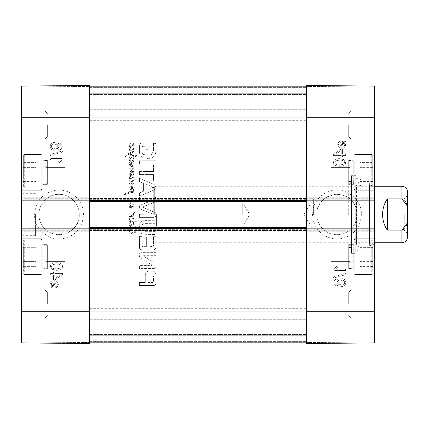 <?xml version="1.0" encoding="UTF-8"?>
<svg xmlns="http://www.w3.org/2000/svg" width="429" height="429" viewBox="0 0 429 429"><rect width="100%" height="100%" fill="white"/><g stroke="black" fill="none" stroke-linecap="round" stroke-linejoin="round"><path stroke-width="0.32" stroke-dasharray="2.15 1.61" d="M59.116 194.332C48.327 194.074 38.696 203.705 38.953 214.5C38.696 225.295 48.327 234.926 59.116 234.668C69.911 234.926 79.542 225.295 79.285 214.5C79.542 203.705 69.911 194.074 59.116 194.332M23.332 271.38L23.332 240.16L23.332 271.38M23.332 252.08L23.332 266.382L23.332 247.335L23.332 261.577L36.047 261.577L36.047 247.335L36.047 266.382L36.047 247.335L36.047 266.382L36.047 261.577L23.332 261.577L23.332 266.382L23.332 247.335L23.332 252.08L36.047 252.08L23.332 252.08M23.332 172.292L23.332 155.405L23.332 172.292M23.332 176.775L23.332 162.591L23.332 176.775L36.047 176.775L36.047 162.591L36.047 176.775M42.165 172.292L42.165 155.405L42.165 172.292M42.165 172.126L42.165 153.995L42.165 172.126M21.45 172.126L21.45 153.995L21.45 172.126M47.346 125.037L47.346 136.615L47.346 125.037M47.346 303.963L47.346 292.385L47.346 303.963M23.332 181.58L36.047 181.58M23.332 167.224L36.047 167.224M23.332 176.823L23.332 162.58L36.047 162.591L36.047 181.628L36.047 162.58L23.332 162.58L23.332 176.823L36.047 176.823M23.332 167.39L36.047 167.39L23.332 167.385M23.332 176.946L36.047 176.946M23.332 247.335L36.047 247.335L23.332 247.335M23.332 252.139L36.047 252.139L23.332 252.139M23.332 261.636L36.047 261.636L23.332 261.636M23.332 266.382L36.047 266.382L23.332 266.382M42.165 271.38L42.165 240.16L42.165 271.38M42.165 256.874L42.165 275.005L42.165 256.874M23.332 167.326L36.047 167.326M23.332 176.882L36.047 176.882M23.332 181.628L36.047 181.628M23.332 186.626L23.332 155.405L23.332 186.626M42.165 186.626L42.165 155.405L42.165 186.626M89.725 335.038L89.725 317.144L89.725 335.038L21.45 335.038L21.45 335.982L21.45 334.094L21.45 342.916L21.45 86.084L21.45 94.906L21.45 86.084L89.725 85.484L89.725 343.516L21.45 342.916L21.45 317.144L21.45 335.038L89.725 335.038M89.725 85.484L89.725 93.962L89.725 85.484L89.725 86.427L89.725 85.484L21.45 86.084L89.725 85.484M89.725 94.906L89.725 111.856L89.725 93.018L89.725 111.856L89.725 94.906L21.45 94.906L21.45 111.856L21.45 93.962L21.45 111.856L21.45 94.906L89.725 94.906M89.725 86.427L89.725 93.018L89.725 86.427L21.45 87.023L89.725 86.427M89.725 342.809L89.725 86.191L89.725 200.847L21.45 200.847L21.45 197.785L21.45 199.903L89.725 199.903L89.725 197.785L89.725 231.215L89.725 229.097L21.45 229.097L21.45 228.153L89.725 228.153L89.725 342.809L306.317 342.809L306.317 335.038L306.317 343.516L306.317 85.484L306.317 93.962L306.317 85.484L374.592 86.084L374.592 342.916L374.592 334.094L374.592 342.916L306.317 343.516L306.317 311.025L306.317 342.809L89.725 342.809L89.725 335.274L306.317 335.274L89.725 335.274L89.725 317.144L89.725 334.094L89.725 318.087L374.592 318.087L374.592 317.144L374.592 335.038L374.592 318.087L89.725 318.087L89.725 335.274L306.317 335.274L89.725 335.274L89.725 342.809L306.317 342.809L89.725 342.809L89.725 335.274L306.317 335.274L89.725 335.274L89.725 318.087L306.317 318.087L89.725 318.087L89.725 335.274L306.317 335.274L89.725 335.274L89.725 342.809L306.317 342.809M54.794 274.871L54.794 278.56L54.794 274.871L60.124 274.871L54.81 278.56L60.108 274.871L54.794 274.871M53.469 274.871L53.469 279.976L54.794 279.976L62.42 274.614L62.42 273.429L54.794 273.429L54.794 271.841L53.469 271.841L53.469 273.429L50.649 273.429L50.649 274.871L53.486 274.871L53.469 279.976M53.486 279.976L54.81 279.976L62.42 274.614M62.436 274.614L62.42 273.429M62.436 273.429L54.81 273.429L54.81 271.841L53.469 271.841M53.486 271.841L53.469 273.429M53.486 273.429L50.649 273.429M50.665 273.429L50.649 274.871M50.665 274.871L53.486 274.871M54.403 281.714L54.386 281.714C52.429 281.826 51.426 282.684 51.378 284.288L51.55 285.237L51.394 284.288C51.448 282.684 52.451 281.826 54.403 281.714L56.296 282.148L54.386 281.714M56.296 282.148L52.016 285.966L56.279 282.148M52.016 285.966L51.566 285.237L52 285.966M56.805 282.572L52.515 286.4L56.805 282.572L57.475 284.266C57.47 285.88 56.456 286.749 54.44 286.862L54.424 286.862C56.44 286.749 57.454 285.88 57.459 284.266L56.805 282.572M53.378 286.749L52.531 286.4L53.362 286.749M58.462 281.092L58.028 280.582L57.019 281.488L54.419 280.684C51.92 280.877 50.622 282.073 50.525 284.261L51.314 286.572L50.343 287.441L50.778 287.95L51.791 287.044L54.403 287.891C56.907 287.73 58.21 286.524 58.317 284.271L57.502 281.95L58.483 281.092L58.028 280.582M58.044 280.582L57.036 281.488L54.435 280.684C51.936 280.877 50.638 282.073 50.542 284.261L51.33 286.572L50.359 287.441L50.794 287.95L51.807 287.044L54.403 287.891M54.424 287.891C56.923 287.73 58.226 286.524 58.333 284.271L57.518 281.95L58.483 281.092M59.197 144.498L61.068 146.402L59.277 148.311L61.052 146.402L59.181 144.498L57.368 146.391L59.181 144.498M59.277 148.311L57.384 146.391L59.261 148.311M53.84 148.788C52.376 148.697 51.571 147.898 51.426 146.391C51.528 144.905 52.317 144.112 53.786 144.015C55.287 144.128 56.092 144.938 56.199 146.439C56.086 147.903 55.303 148.686 53.84 148.788L53.823 148.788C55.282 148.686 56.07 147.903 56.183 146.439C56.076 144.938 55.271 144.128 53.77 144.015C52.3 144.112 51.512 144.905 51.41 146.391C51.555 147.898 52.359 148.697 53.823 148.788M59.207 149.801C61.074 149.694 62.082 148.568 62.237 146.428C62.071 144.262 61.047 143.12 59.17 143.013L56.81 144.75C56.301 143.281 55.293 142.535 53.786 142.525C51.593 142.659 50.407 143.951 50.225 146.402C50.397 148.852 51.598 150.145 53.829 150.279L53.829 150.279C55.405 150.252 56.397 149.501 56.81 148.026L59.223 149.801C61.09 149.694 62.098 148.568 62.253 146.428C62.087 144.262 61.063 143.12 59.186 143.013L56.826 144.75C56.317 143.281 55.309 142.535 53.802 142.525L53.786 142.525M53.802 142.525C51.609 142.659 50.424 143.951 50.241 146.402C50.413 148.852 51.614 150.145 53.845 150.279C55.421 150.252 56.413 149.501 56.826 148.026L59.223 149.801M62.393 152.097L62.393 150.933L50.225 154.343L50.225 155.507L62.409 152.097L62.393 150.933M62.409 150.933L50.225 154.343M50.241 154.343L50.225 155.507M50.241 155.507L62.409 152.097M57.904 162.864L59.304 162.864L62.253 159.465L62.253 158.532L50.44 158.532L50.424 159.974L59.626 159.974L57.888 162.864L59.288 162.864L62.237 159.465L62.237 158.532L50.424 158.532L50.424 159.974L59.642 159.974L57.888 162.864M60.446 268.125L56.456 268.87L60.43 268.125L61.272 266.538C61.604 265.079 59.996 264.296 56.456 264.178L56.456 264.178C60.017 264.296 61.62 265.079 61.288 266.538L60.43 268.125M51.652 266.522C51.324 265.079 52.933 264.302 56.472 264.178C52.917 264.302 51.308 265.079 51.636 266.522C51.303 267.964 52.912 268.752 56.456 268.87C52.928 268.752 51.319 267.964 51.652 266.522L51.636 266.522M62.468 266.522C62.548 264.007 60.548 262.73 56.456 262.687L56.456 262.687C52.461 262.687 50.461 263.964 50.45 266.522L51.662 269.192L56.456 270.361C60.468 270.356 62.473 269.08 62.468 266.522C62.564 264.007 60.564 262.73 56.472 262.687C52.477 262.687 50.477 263.964 50.466 266.522L51.678 269.192L56.472 270.361C60.484 270.356 62.489 269.08 62.484 266.522L62.468 266.522M65.031 167.417L46.198 167.417L46.198 139.162L65.031 139.162L65.031 167.417L65.004 139.162L46.171 139.162L46.171 167.417L65.004 167.417M65.031 289.838L46.198 289.838L46.198 261.583L65.031 261.583L65.031 289.838L65.004 261.583L46.171 261.583L46.171 289.838L65.004 289.838M79.285 214.5C79.472 203.721 69.932 194.085 59.116 194.358C44.841 193.747 34.245 210.628 40.948 223.252C48.911 242.353 80.395 235.162 79.285 214.5M34.663 214.489C35.296 199.876 44.793 192.825 53.636 190.658C60.634 188.969 67.535 190.54 74.335 195.356C80.212 200.322 83.28 206.703 83.542 214.495C82.577 227.761 75.729 235.8 62.993 238.615C51.711 242.015 33.451 229.853 34.663 214.489M44.991 125.037L44.991 146.225L44.991 125.037M44.991 303.963L44.991 282.775L44.991 303.963M21.45 303.963L21.45 325.15L21.45 303.963M21.45 125.037L21.45 146.225L21.45 125.037M21.45 256.874L21.45 275.005L21.45 256.874M22.86 214.5L22.86 193.313L22.86 214.5M21.45 214.5L21.45 237.103L21.45 214.5M21.45 341.977L21.45 335.982L21.45 341.977L89.725 342.573L21.45 341.977M21.45 229.097L21.45 228.153M21.45 200.847L21.45 199.903M21.45 334.094L21.45 317.144L21.45 334.094L89.725 334.094L21.45 334.094M35.575 214.5L35.575 235.687L35.575 214.5M21.45 342.916L89.725 343.516L21.45 342.916M21.45 317.144L89.725 317.144L21.45 317.144M89.725 231.215L21.45 231.215L89.725 231.215M21.45 197.785L89.725 197.785L21.45 197.785M89.725 111.856L21.45 111.856L89.725 111.856M21.45 93.962L89.725 93.962L21.45 93.962M47.346 172.126L47.346 159.883L47.346 172.126M47.346 183.714L47.346 177.906L44.053 177.906L44.053 160.355L47.346 160.355L47.346 183.714L44.053 183.714L44.053 177.906A1.882 0.922 0 0 0 42.803 178.137L42.803 178.351A1.882 0.96 -0 0 1 44.053 178.11L44.053 183.714L42.627 184.363L47.346 184.363L42.803 184.363L42.803 165.964L42.803 184.363A1.882 1.882 180 0 1 44.053 183.896L47.346 183.896L47.346 160.532L47.346 183.896M47.346 166.2L44.053 166.2L44.053 160.532L44.053 183.896L44.053 166.2A1.882 0.949 0 0 1 42.803 165.964L42.803 166.039A1.882 0.938 180 0 0 44.053 166.275L47.346 166.275M47.346 256.874L47.346 269.117L47.346 256.874M47.346 250.954L47.346 268.651L47.346 245.286L47.346 268.651L47.346 250.954L44.053 250.954A1.882 0.949 -0 0 1 42.803 250.718L42.803 269.117A1.882 1.882 180 0 1 44.053 268.651L47.346 268.651L44.053 268.651L44.053 250.954L47.346 250.954M44.053 251.024L47.346 251.024L44.053 251.024A1.882 0.938 180 0 1 42.803 250.793L42.803 269.117L42.803 250.793A1.882 0.938 180 0 0 44.053 251.024L44.053 250.954A1.882 0.949 -0 0 1 42.803 250.718L42.803 269.117A1.882 1.882 180 0 1 44.053 268.651L44.053 251.024M47.346 160.532L44.053 160.532L42.627 159.883L47.346 159.883L42.803 159.883A1.882 1.882 180 0 0 44.053 160.355L44.053 178.11L47.346 178.11M47.346 177.906L47.346 160.355M42.803 269.117L47.346 269.117L42.803 269.117M387.301 198.884C381.081 209.293 381.081 219.707 387.301 230.116L401.898 230.116C408.279 228.351 407.148 219.761 407.47 214.5C407.148 209.239 408.279 200.649 401.898 198.884L387.301 198.884L387.301 230.116M154.703 214.5L154.703 186.25L154.703 214.5M407.55 191.897L407.55 237.103M404.252 214.5L404.252 230.148L404.252 214.5M407.55 214.5L407.55 195.554L407.55 214.5M313.379 214.5L313.379 198.852L313.379 214.5M156.585 214.5L156.585 226.078L156.585 214.5M153.287 214.5L153.287 187.661L153.287 214.5M242.75 214.5L242.75 202.922L242.75 214.5M348.691 214.5L348.691 181.542L348.691 214.5M336.921 234.668C347.715 234.926 357.346 225.295 357.089 214.5C357.346 203.705 347.715 194.074 336.921 194.332C326.131 194.074 316.5 203.705 316.758 214.5C316.5 225.295 326.131 234.926 336.921 234.668C351.228 235.296 361.781 218.35 355.094 205.748C347.12 186.636 315.653 193.811 316.758 214.5C316.564 225.236 326.115 234.969 336.921 234.663M372.704 271.38L372.704 240.16L372.704 271.38M372.704 252.08L372.704 266.382L372.704 247.335L372.704 252.08L359.995 252.08L359.995 247.335L359.995 266.382L359.995 252.08M372.704 247.372L372.704 266.42L372.704 247.372L359.995 247.372L359.995 266.42L359.995 247.372M353.871 271.38L353.871 240.16L353.871 271.38M353.871 256.874L353.871 275.005L353.871 256.874M374.592 256.874L374.592 275.005L374.592 256.874M374.592 93.018L374.592 86.084L374.592 94.906L374.592 87.023L374.592 93.018L306.317 93.018L306.317 94.906L306.317 86.427L306.317 111.856L306.317 86.191L306.317 93.018L374.592 93.018M374.592 94.906L374.592 111.856L374.592 93.962L374.592 111.856L374.592 94.906L306.317 94.906L374.592 94.906M374.592 199.903L374.592 200.847L306.317 200.847L306.317 311.025L306.317 228.153L374.592 228.153L374.592 231.215L374.592 229.097L306.317 229.097L306.317 231.215L306.317 197.785L306.317 199.903L374.592 199.903L374.592 197.785L374.592 200.847M374.592 228.153L374.592 229.097M374.592 172.126L374.592 153.995L374.592 172.126M374.592 125.037L374.592 146.225L374.592 125.037M374.592 303.963L374.592 282.775L374.592 303.963M374.592 214.5L374.592 180.834L374.592 214.5M348.691 303.963L348.691 292.385L348.691 303.963M348.691 125.037L348.691 136.615L348.691 125.037M359.995 181.58L359.995 162.591L359.995 181.58L372.704 181.58L372.704 176.861L372.704 181.58M372.704 176.861L359.995 176.861L372.704 176.861L372.704 167.31L372.704 176.861M372.704 167.31L359.995 167.31L372.704 167.31L372.704 162.591L372.704 167.31M372.704 176.823L372.704 162.58L359.995 162.591L359.995 181.628L359.995 162.58L372.704 162.58L372.704 176.823L359.995 176.823M372.704 172.126L372.704 155.405L372.704 172.126M353.871 172.126L353.871 153.995L353.871 172.126M372.704 252.177L359.995 252.177M372.704 252.118L359.995 252.118M372.704 261.615L359.995 261.615M372.704 266.42L359.995 266.42M372.704 261.674L359.995 261.674M372.704 261.577L359.995 261.577M372.704 247.335L359.995 247.335M372.704 252.139L359.995 252.139M372.704 261.636L359.995 261.636M372.704 266.382L359.995 266.382M372.704 167.326L359.995 167.326M372.704 167.385L359.995 167.385M372.704 176.882L359.995 176.882M372.704 181.628L359.995 181.628M372.704 186.626L372.704 155.405L372.704 186.626M353.871 186.626L353.871 155.405L353.871 186.626M368.94 214.5L368.94 182.245L368.94 214.5M368.94 182.454L368.94 246.546L368.94 182.454L369.664 183.381L369.664 245.619L369.664 183.381L374.501 184.588L374.501 244.412L374.501 184.588L374.592 242.75L374.592 186.25L369.492 184.979L369.492 244.021L369.492 184.979L362.006 184.979L362.006 244.021L362.006 184.979L357.85 186.25L357.85 242.75L357.85 186.25L356.579 185.087L356.579 243.913L356.794 183.07L356.794 245.93L356.794 183.07L360.21 181.623L360.21 247.377L360.21 181.623C361.406 180.555 361.282 179.681 359.84 178.984L356.006 178.518L356.006 250.482L355.754 175.654L355.754 253.346L355.754 175.654L351.517 175.654L351.517 253.346L351.517 175.654M341.248 154.129L341.248 150.44L335.934 154.129L341.248 154.129L335.918 154.129L341.227 150.44L341.227 154.129M342.573 154.129L342.573 149.024L341.248 149.024L333.617 154.386L333.617 155.571L341.248 155.571L341.248 157.159L342.573 157.159L342.573 155.571L345.388 155.571L345.388 154.129L342.556 154.129L342.573 149.024M342.556 149.024L341.248 149.024M341.227 149.024L333.617 154.386M333.601 154.386L333.617 155.571M333.601 155.571L341.248 155.571M341.227 155.571L341.248 157.159M341.227 157.159L342.573 157.159M342.556 157.159L342.573 155.571M342.556 155.571L345.388 155.571M345.372 155.571L345.388 154.129M345.372 154.129L342.556 154.129M341.634 147.286L339.747 146.852L341.65 147.286C343.608 147.174 344.61 146.316 344.659 144.712C344.594 146.316 343.591 147.174 341.634 147.286M344.471 143.763L344.042 143.034L344.643 144.712L344.487 143.763M339.747 146.852L344.026 143.034L339.763 146.852M341.602 142.138L343.506 142.6L339.221 146.428L343.522 142.6L341.618 142.138C339.596 142.251 338.588 143.12 338.583 144.734L339.237 146.428L338.567 144.734C338.572 143.12 339.58 142.251 341.602 142.138L341.618 142.138M337.998 148.418L339.007 147.512L341.607 148.316C344.106 148.123 345.404 146.927 345.501 144.739L344.707 142.428L345.677 141.559L345.248 141.05L344.23 141.956L341.618 141.109C339.119 141.27 337.811 142.476 337.709 144.729L338.524 147.05L337.559 147.908L338.014 148.418L339.023 147.512L341.623 148.316C344.122 148.123 345.42 146.927 345.517 144.739L344.723 142.428L345.694 141.559L345.265 141.05L344.246 141.956L341.634 141.109C339.135 141.27 337.832 142.476 337.725 144.729L338.54 147.05L337.575 147.908L338.014 148.418M336.845 284.502L334.969 282.598L336.765 280.689L334.985 282.598L336.862 284.502L338.674 282.609L336.862 284.502M336.765 280.689L338.658 282.609L336.781 280.689M339.843 282.561C339.95 281.097 340.739 280.314 342.203 280.212L342.219 280.212C340.755 280.314 339.972 281.097 339.859 282.561C339.961 284.062 340.765 284.872 342.272 284.985L342.272 284.985C340.749 284.872 339.945 284.062 339.843 282.561L339.859 282.561M344.616 282.609C344.508 284.095 343.726 284.888 342.256 284.985C343.742 284.888 344.525 284.095 344.632 282.609C344.487 281.102 343.683 280.303 342.219 280.212C343.667 280.303 344.471 281.102 344.616 282.609L344.632 282.609M336.835 279.199C334.969 279.306 333.96 280.432 333.805 282.572C333.971 284.738 334.995 285.88 336.872 285.987L339.232 284.25C339.741 285.719 340.749 286.465 342.256 286.475C344.444 286.341 345.635 285.049 345.817 282.598C345.64 280.148 344.439 278.855 342.208 278.721C340.637 278.748 339.645 279.499 339.232 280.974L336.819 279.199C334.952 279.306 333.944 280.432 333.789 282.572C333.955 284.738 334.974 285.88 336.856 285.987L336.872 285.987M336.856 285.987L339.232 284.25M339.216 284.25C339.725 285.719 340.733 286.465 342.24 286.475L342.256 286.475M342.24 286.475C344.428 286.341 345.618 285.049 345.801 282.598C345.624 280.148 344.423 278.855 342.192 278.721L342.208 278.721M342.192 278.721C340.621 278.748 339.629 279.499 339.216 280.974L339.232 280.974M339.216 280.974L336.819 279.199M333.649 276.903L333.649 278.067L345.817 274.657L345.817 273.493L333.633 276.903L333.649 278.067M333.633 278.067L345.817 274.657M345.801 274.657L345.817 273.493M345.801 273.493L333.633 276.903M336.395 269.026L338.138 266.136L336.738 266.136L333.789 269.535L333.789 270.468L345.602 270.468L345.618 269.026L336.411 269.026L338.154 266.136L336.754 266.136L333.805 269.535L333.805 270.468L345.618 270.468L345.618 269.026L336.411 269.026M335.596 160.875L339.586 160.13L335.612 160.875L334.77 162.462C334.438 163.921 336.041 164.704 339.586 164.822L339.586 164.822C336.025 164.704 334.422 163.921 334.754 162.462L335.612 160.875M344.385 162.478C344.712 163.921 343.109 164.698 339.57 164.822C343.125 164.698 344.728 163.921 344.401 162.478C344.734 161.036 343.13 160.248 339.586 160.13C343.114 160.248 344.718 161.036 344.385 162.478L344.401 162.478M333.574 162.478C333.489 164.993 335.494 166.27 339.586 166.313L339.586 166.313C343.581 166.313 345.581 165.036 345.586 162.478L344.374 159.808L339.586 158.639C335.575 158.644 333.569 159.92 333.574 162.478L333.558 162.478C333.472 164.993 335.478 166.27 339.57 166.313C343.565 166.313 345.565 165.036 345.57 162.478L344.358 159.808L339.57 158.639C335.558 158.644 333.553 159.92 333.558 162.478M331.011 261.583L349.844 261.583L349.844 289.838L331.011 289.838L331.011 261.583L331.038 289.838L349.871 289.838L349.871 261.583L331.038 261.583M331.011 139.162L349.844 139.162L349.844 167.417L331.011 167.417L331.011 139.162L331.038 167.417L349.871 167.417L349.871 139.162L331.038 139.162M361.363 214.495C360.864 221.89 358.708 227.44 354.89 231.134C351.512 234.738 347.351 237.14 342.406 238.342C336.154 239.95 329.719 238.722 323.101 234.658C316.607 230.132 313.073 223.412 312.5 214.5C312.907 208.939 313.953 204.982 315.631 202.638C318.768 196.686 324.067 192.691 331.52 190.653C340.846 186.626 362.071 196.241 361.363 214.495M351.045 303.963L351.045 325.15L351.045 303.963M351.045 125.037L351.045 146.225L351.045 125.037M373.176 214.5L373.176 246.755L373.176 214.5M351.517 214.5L351.517 181.542L351.517 214.5M306.317 93.962L374.592 93.962L306.317 93.962M374.592 86.084L306.317 85.484L374.592 86.084M374.592 111.856L306.317 111.856L374.592 111.856M306.317 197.785L374.592 197.785L306.317 197.785M374.592 231.215L306.317 231.215L374.592 231.215M306.317 317.144L374.592 317.144L306.317 317.144M374.592 335.038L306.317 335.038L374.592 335.038M306.317 343.516L374.592 342.916L306.317 343.516M348.691 262.961L348.691 244.637L348.691 262.961M348.691 262.725L351.989 262.725A1.882 0.938 180 0 1 353.233 262.961L353.233 263.036A1.882 0.949 180 0 0 351.989 262.8L351.989 245.104L351.989 268.468L353.416 269.117L348.691 269.117L353.239 269.117L353.233 250.718L353.233 269.117A1.882 1.882 180 0 0 351.989 268.651L351.989 245.286L353.416 244.637L348.691 244.637L348.691 269.117L348.691 244.637L353.239 244.637L353.233 263.036L353.233 244.637A1.882 1.882 -0 0 1 351.989 245.104L348.691 245.104L348.691 268.468L348.691 245.104M348.691 268.468L351.989 268.468L351.989 262.8L348.691 262.8M348.691 172.126L348.691 159.883L348.691 172.126M348.691 166.2L348.691 183.896L348.691 166.2L351.989 166.2A1.882 0.949 0 0 0 353.233 165.964L353.233 184.363A1.882 1.882 180 0 0 351.989 183.896L348.691 183.896M348.691 183.714L348.691 178.008L348.691 183.714L351.989 183.714L351.989 178.008A1.882 0.944 0 0 1 353.233 178.244A1.882 0.944 -0 0 0 351.989 178.008L351.989 183.714L353.416 184.363L348.691 184.363L353.239 184.363L353.233 166.039A1.882 0.938 180 0 1 351.989 166.275L351.989 183.896L351.989 160.532L351.989 166.275L348.691 166.275M348.691 250.954L351.989 250.954A1.882 0.949 -0 0 0 353.233 250.718L353.233 250.793A1.882 0.938 180 0 1 351.989 251.024L348.691 251.024L348.691 268.651L348.691 251.024M348.691 245.286L351.989 245.286L351.989 268.651L348.691 268.651M348.691 178.008L348.691 160.349L348.691 178.008L351.989 178.008L348.691 178.008M348.691 160.532L351.989 160.532L353.416 159.883L348.691 159.883L353.233 159.883L353.233 178.244C353.475 186.288 353.475 186.288 353.233 178.244C353.475 186.288 353.475 186.288 353.233 178.244L353.233 159.883A1.882 1.882 -20.7 0 1 351.989 160.349L351.989 178.008L351.989 160.349L348.691 160.349M129.344 219.916L130.003 220.538L130.4 220.05L129.676 218.908L130.378 216.908L129.848 217.09L129.199 218.946L129.821 220.468L130.4 220.05L129.676 218.908L130.378 216.908L129.848 217.09L129.199 218.946L129.344 219.916M129.306 216.945L129.848 217.09L130.48 216.372L130.378 216.908L133.676 215.991L133.698 215.09L132.759 215.363L133.918 214.135L134.433 212.076L133.146 211.985L134.084 212.516L133.162 214.173L131.896 215.363L129.327 216.629L129.51 217.203L130.48 216.372L130.378 216.908L133.676 215.991L133.698 215.09L132.759 215.363L133.918 214.135L134.524 212.72L134.433 212.076L133.146 211.985L134.084 212.516L133.162 214.173L131.51 215.605L129.714 216.264L129.306 216.945M132.009 219.348L133.532 217.53L132.009 219.348M131.188 219.836L130.593 220.651L134.229 217.9L134.191 216.988L133.457 216.849L131.494 218.983L130.588 220.651L134.229 217.9L134.191 216.988L133.457 216.849L131.494 218.983L131.188 219.836L130.4 220.05L131.188 219.836M129.601 224.823L131.419 222.892L132.91 222.672L133.548 223.461L132.175 224.528L129.676 225.059L131.419 222.892L132.91 222.672L133.548 223.461L130.995 224.984L129.601 224.823M130.539 220.71L130.003 220.538L129.638 221.477L130.577 222.748L129.601 223.648L129.086 224.876L129.161 225.445L129.987 225.885L133.199 224.748L134.229 223.445L133.494 222.528L136.545 221.241L136.288 220.779L133.328 221.278L131.29 222.12L130.336 221.863L130.588 220.651L130.003 220.538L129.692 221.863L130.577 222.748L129.601 223.648L129.086 224.876L129.161 225.445L129.987 225.885L133.199 224.748L134.229 223.445L133.494 222.528L136.545 221.241L136.288 220.779L133.328 221.278L131.29 222.12L130.336 221.863L130.539 220.71M133.054 200.359L134.963 198.45L134.963 198.101L134.395 198.38L130.282 202.107L130.357 203.19L130.995 203.759L132.54 204.091L129.472 206.714L129.821 207.668L134.374 206.864L133.768 206.258L130.319 206.842L134.009 203.834L133.805 202.896L131.569 203.115L130.759 202.509L134.963 198.101L132.025 200.252L130.282 202.107L130.357 203.19L130.995 203.759L132.54 204.091L130.389 205.706L129.472 206.714L129.472 207.25L129.821 207.668L134.374 206.864L133.768 206.258L130.319 206.842L134.009 203.834L133.805 202.896L131.569 203.115L130.759 202.509L133.054 200.359M132.009 146.117L133.532 144.3L132.009 146.117M129.344 146.686L130.668 147.394L134.229 144.664L134.191 143.758L133.457 143.618L131.344 146.353L130.48 146.831L130.041 146.686L129.676 145.678L130.48 143.141L129.199 145.71L129.821 147.238L130.668 147.394L134.229 144.664L134.191 143.758L133.457 143.618L131.07 146.632L130.041 146.686L129.676 145.678L130.48 143.141L129.199 145.71L129.344 146.686M130.593 147.42L129.896 147.86L129.435 149.474L129.601 150.397L131.017 151.11L134.084 148.927L133.403 148.171L133.403 148.761L132.668 149.571L130.464 150.338L129.971 149.571L130.668 147.394L130.239 147.372L129.435 149.474L129.601 150.397L131.017 151.11L134.084 148.927L133.403 148.171L133.403 148.761L132.668 149.571L130.464 150.338L129.971 149.571L130.593 147.42M133.548 183.725L133.033 183.119L130.48 183.596L129.344 183.172L129.435 183.961L130.593 184.309L132.722 183.907L129.714 186.974L129.655 187.655L130.298 187.822L133.805 186.497L133.349 186.036L130.738 186.829L133.548 183.725L133.033 183.119L130.48 183.596L129.344 183.172L129.435 183.961L130.593 184.309L132.722 183.907L129.714 186.974L129.655 187.655L130.298 187.822L133.676 186.808L133.349 186.036L130.738 186.829L133.548 183.725M129.692 176.619L129.086 178.362L130.078 178.861L131.66 178.636L133.805 177.611L133.494 177.113L130.942 178.158L129.714 178.105L130.298 176.748L133.934 174.195L133.585 173.718L130.555 174.742L130.26 174.544L130.979 172.871L129.896 173.825L129.676 174.635L130.631 175.536L129.692 176.619L129.086 178.362L130.078 178.861L129.199 181.118L129.344 182.089L130.593 182.824L134.229 180.067L134.282 179.649L134.191 179.161L133.457 179.022L131.07 182.035L130.041 182.089L129.676 181.081L130.475 178.855L133.805 177.611L133.494 177.113L130.319 178.196L129.714 178.105L129.912 177.354L131.312 175.826L133.934 174.195L133.585 173.718L130.555 174.742L130.26 174.544L131.07 173.053L130.566 173.016L129.676 174.635L130.631 175.536L129.692 176.619M130.593 178.566L130.078 178.861L129.199 181.118L129.344 182.089L130.593 182.824L134.229 180.067L134.282 179.649L134.191 179.161L133.457 179.022L131.344 181.757L130.48 182.239L130.041 182.089L129.676 181.081L130.475 178.855L130.078 178.861L130.593 178.566M130.566 173.016L133.162 172.174L133.864 172.378L133.934 171.605L133.221 171.386L130.834 172.029L134.009 168.189L133.274 167.659L130.555 168.297L133.698 164.881L134.1 164.055L133.864 163.653L131.403 164.387L129.161 164.479L128.759 165.068L130.684 165.433L133.349 164.463L129.858 168.227L129.494 169.106L133.108 168.576L129.601 172.447L129.526 173.273L133.162 172.174L133.864 172.378L133.934 171.605L133.221 171.386L130.834 172.029L134.009 168.189L133.274 167.659L130.555 168.297L132.979 165.857L134.1 164.055L133.864 163.653L131.403 164.387L129.161 164.479L128.759 165.068L130.684 165.433L133.349 164.463L129.858 168.227L129.494 169.106L133.108 168.576L129.51 172.597L129.526 173.273L130.566 173.016M132.009 181.521L133.532 179.703L132.009 181.521M133.398 155.051L131.676 154.692L130.191 153.518L133.569 152.011L133.494 151.164L128.024 153.754L125.965 155.298L125.027 157.041L127.177 155.169L129.526 153.995L131.88 155.464L133.419 155.888L133.365 156.676L130.298 157.813L129.821 157.373L130.336 155.427L129.268 157.116L129.494 158.183L130.502 158.532L133.274 157.593L132.781 158.692L133.258 159.207L133.971 157.223L136.524 156.033L136.395 155.298L134.025 156.344L133.896 155.314L133.971 155.754L133.896 155.314L133.971 155.754L133.414 155.689L133.365 156.676L130.298 157.813L129.821 157.373L130.336 155.427L129.236 157.411L129.494 158.183L130.502 158.532L133.274 157.593L132.781 158.692L133.258 159.207L133.971 157.223L136.524 156.033L136.395 155.298L134.025 156.344L133.398 155.051L131.676 154.692L130.191 153.518L133.569 152.011L133.494 151.164L128.024 153.754L125.965 155.298L125.027 157.041L127.177 155.169L129.526 153.995L131.88 155.464L133.414 155.689L133.398 155.051M129.751 232.716L130.464 228.904L129.971 228.909L129.086 232.754L130.336 233.875L136.872 231.891L137.827 231.21L137.441 230.571L130.502 232.974L129.751 232.716L130.464 228.904L129.971 228.909L129.086 232.754L130.336 233.875L136.872 231.891L137.827 231.21L137.441 230.571L131.51 232.829L129.751 232.716M129.676 228.877L130.239 228.201L129.842 227.778L131.253 225.868L129.563 227.097L129.236 228.142L129.971 228.909L130.239 228.201L129.842 227.778L131.253 225.868L129.563 227.097L129.236 228.142L129.676 228.877M130.518 228.496L130.464 228.904L133.237 228.346L134.213 227.853L134.202 227.209L130.341 228.207L130.464 228.904L133.237 228.346L134.213 227.853L133.971 227.043L130.341 228.207L130.518 228.496M135.843 226.678L135.623 226.126L135.221 226.383L135.553 227.316L135.902 226.437L135.623 226.126L135.221 226.383L135.553 227.316L135.843 226.678M130.078 159.631L130.228 159.229L129.73 159.411L129.456 160.071L129.676 160.843L130.518 161.116L129.526 162.108L129.236 163.251L130.132 163.744L131.73 163.487L134.213 160.934L133.805 160.221L133.274 160.328L132.577 161.175L133.698 160.698L133.312 161.266L130.169 163.192L129.692 162.864L130.464 161.781L133.864 159.706L130.834 160.441L129.896 160.092L130.228 159.229L129.73 159.411L129.676 160.843L130.518 161.116L129.526 162.108L129.236 163.251L130.132 163.744L131.73 163.487L134.213 160.639L133.805 160.221L133.274 160.328L132.577 161.175L133.698 160.698L133.312 161.266L130.169 163.192L129.692 162.864L130.464 161.781L133.864 159.706L130.834 160.441L129.896 160.092L130.078 159.631M131.751 191.49L129.971 192.042L132.357 188.535L132.743 188.39L133.419 189.216L133.569 190.262L132.282 192.519L133.146 192.648L134.229 190.428L133.714 188.074L132.668 187.527L132.175 187.693L130.448 189.693L129.397 192.133L124.389 193.951L124.405 194.321L124.571 194.578L126.169 194.171L132.54 192.079L132.395 191.291L129.971 192.042L132.046 188.701L132.743 188.39L133.419 189.216L133.569 190.262L132.282 192.519L133.146 192.648L134.229 190.428L133.714 188.074L132.668 187.527L132.175 187.693L130.448 189.693L129.397 192.133L124.389 193.951L124.571 194.578L132.116 192.337L132.54 192.079L132.395 191.291L131.751 191.49M141.935 146.927L142.589 146.284L145.865 146.262L145.865 149.33L148.203 149.33L148.203 143.157L141.559 143.157L139.934 143.769L139.441 145.377L139.441 152.386L139.843 154.724L140.739 156.226L143.913 158.054L149.662 158.322L151.684 157.963L154.912 155.711L155.925 151.721L155.925 143.538L153.453 143.538L153.453 150.858L151.662 154.504L150.364 154.949L147.683 155.191L144.155 154.746L142.267 153.18L141.913 151.378L141.935 146.927L142.589 146.284L145.865 146.262L145.865 149.33L148.203 149.33L148.203 143.157L141.559 143.157L139.934 143.769L139.441 145.377L139.441 152.386L139.843 154.724L140.739 156.226L143.913 158.054L147.592 158.387L151.684 157.963L154.912 155.711L155.925 151.721L155.925 143.538L153.453 143.538L153.453 150.858L151.662 154.504L150.364 154.949L147.683 155.191L143.64 154.526L142.267 153.18L141.935 146.927M153.453 165.009L153.453 171.461L139.441 171.461L139.441 174.565L153.453 174.565L153.453 180.99L155.925 180.99L155.925 165.009L153.453 165.009L153.453 171.461L139.441 171.461L139.441 174.565L153.453 174.565L153.453 180.99L155.925 180.99L155.925 165.009L153.453 165.009M152.697 199.968L152.225 200.552L141.232 204.762L139.774 205.566L139.259 207.116L139.865 208.751L140.476 209.164L152.767 214.087L139.441 214.28L139.441 217.385L153.947 217.385L155.824 216.232L156.108 214.731L155.48 212.73L142.385 207.116L153.995 202.418L155.754 201.142L156.108 199.523C156.194 197.919 155.475 197.034 153.947 196.852L139.441 196.852L139.441 199.968L152.268 199.866L152.767 200.15L141.232 204.762L139.774 205.566L139.259 207.116L139.865 208.751L140.476 209.164L152.767 214.087L139.441 214.28L139.441 217.385L153.947 217.385L155.824 216.232L156.108 214.731L155.48 212.73L142.385 207.116L153.995 202.418L155.754 201.142L156.108 199.523C156.194 197.919 155.475 197.034 153.947 196.852L139.441 196.852L139.441 199.968L152.697 199.968M149.464 270.817L148.246 270.999L146.085 272.206L145.281 274.721L145.281 282.448L139.441 282.448L139.441 285.553L153.925 285.553L155.282 284.99L155.925 283.124L155.802 273.713L154.939 272.024L152.88 270.951L150.606 270.769L148.246 270.999L146.085 272.206L145.281 274.721L145.281 282.448L139.441 282.448L139.441 285.553L153.925 285.553L155.282 284.99L155.925 283.124L155.802 273.713L154.939 272.024L152.88 270.951L149.464 270.817M146.627 246.734L142.122 246.493L141.913 236.626L139.441 236.626L139.511 248.353L139.961 249.228L141.892 249.834L153.571 249.834L155.282 249.27L155.925 247.297L155.925 236.717L153.453 236.717L153.212 246.466L149.099 246.734L149.099 236.958L146.627 236.958L146.627 246.734L142.766 246.734L142.122 246.493L141.913 245.431L141.913 236.626L139.441 236.626L139.511 248.353L139.961 249.228L141.892 249.834L153.571 249.834L155.282 249.27L155.925 247.297L155.925 236.717L153.453 236.717L153.453 245.629L153.212 246.466L152.606 246.734L149.099 246.734L149.099 236.958L146.627 236.958L146.627 246.734M143.511 256.134L143.661 255.663L155.925 255.663L155.925 252.654L141.581 252.654C140.036 252.724 139.264 253.539 139.259 255.099L139.511 256.537L140.637 257.754L152.016 265.079L151.544 265.412L139.441 265.412L139.441 268.425L153.866 268.425C155.395 268.313 156.14 267.471 156.108 265.905L155.732 264.216L154.81 263.299L143.372 255.931L155.925 255.663L155.925 252.654L141.581 252.654C140.036 252.724 139.264 253.539 139.259 255.099L139.511 256.537L140.637 257.754L152.016 265.079L151.544 265.412L139.441 265.412L139.441 268.425L153.866 268.425C155.395 268.313 156.14 267.471 156.108 265.905L155.732 264.216L154.81 263.299L143.511 256.134M139.441 196.139L154.247 189.934L156.108 187.221L154.247 184.518L139.441 178.298L139.441 181.574L143.602 183.263L143.602 191.195L139.441 192.873L139.441 196.139L154.247 189.934L156.108 187.221L154.247 184.518L139.441 178.298L139.441 181.574L143.602 183.263L143.602 191.195L139.441 192.873L139.441 196.139M155.925 163.851L155.925 160.746L139.441 160.746L139.441 163.851L155.925 163.851L155.925 160.746L139.441 160.746L139.441 163.851L155.925 163.851M144.203 231.295L142.787 230.604L141.913 229.006L141.913 225.708L142.787 224.088L144.97 223.327L155.925 223.305L155.925 220.2L143.088 220.452L141.018 221.637L140.026 223.005L139.259 227.359L140.026 231.687L141.018 233.076L143.088 234.261L155.925 234.513L155.925 231.408L144.203 231.295L142.787 230.604L141.913 229.006L141.731 227.359L141.913 225.708L142.787 224.088L144.224 223.396L155.925 223.305L155.925 220.2L143.088 220.452L141.018 221.637L140.026 223.005L139.259 227.359L140.026 231.687L141.018 233.076L143.088 234.261L155.925 234.513L155.925 231.408L144.203 231.295M153.453 281.665L153.233 282.228L152.467 282.448L147.753 282.448L147.753 276.024L148.364 274.517L150.627 273.975L152.88 274.56L153.453 276.276L153.453 281.665L153.233 282.228L152.467 282.448L147.753 282.448L147.823 275.482L148.364 274.517L149.464 274.067L151.823 274.067L152.88 274.56L153.453 276.276L153.453 281.665M145.822 184.068L153.212 187.221L145.822 190.406L145.822 184.068L153.212 187.221L145.822 190.406L145.822 184.068M306.317 214.5L306.317 120.329L306.317 214.5M89.725 214.5L89.725 308.671L89.725 214.5M89.725 227.45L89.725 230.507L89.725 227.45L306.317 227.45L306.317 230.507L306.317 227.45M89.725 230.507L306.317 230.507L89.725 230.507M306.317 201.55L306.317 198.493L306.317 201.55L89.725 201.55L89.725 198.493L306.317 198.493L89.725 198.493L89.725 201.55M306.317 117.975L306.317 86.191L306.317 117.975L89.725 117.975M89.725 86.191L306.317 86.191L89.725 86.191L89.725 93.726L306.317 93.726L89.725 93.726L89.725 110.913L374.592 110.913L89.725 110.913L89.725 93.726L306.317 93.726L89.725 93.726L89.725 86.191L306.317 86.191L89.725 86.191L89.725 93.726L306.317 93.726L89.725 93.726L89.725 110.913L306.317 110.913L89.725 110.913L89.725 93.726L306.317 93.726L89.725 93.726L89.725 86.191L306.317 86.191M24.276 172.302L24.276 154.467L24.276 172.302M41.227 172.302L41.227 154.467L41.227 172.302M24.276 272.201L24.276 239.221L24.276 272.201M41.227 272.201L41.227 239.221L41.227 272.201M24.276 187.446L24.276 154.467L24.276 187.446M41.227 187.446L41.227 154.467L41.227 187.446M89.725 117.267L21.45 117.267M89.725 311.733L21.45 311.733M89.725 335.982L374.592 335.982L89.725 335.982M21.45 318.087L89.725 318.087L21.45 318.087M21.45 230.271L89.725 230.271L21.45 230.271M89.725 198.729L21.45 198.729L89.725 198.729M21.45 110.913L89.725 110.913L21.45 110.913M21.45 93.018L89.725 93.018L21.45 93.018M44.053 250.954L44.053 245.286L47.346 245.286L44.053 245.286L42.627 244.637L47.346 244.637L42.627 244.637L44.053 245.286L44.053 250.954M401.898 230.116L401.898 242.75M401.898 186.25L401.898 198.884M371.766 272.201L371.766 239.221L371.766 272.201M354.815 272.201L354.815 239.221L354.815 272.201M371.766 172.126L371.766 154.467L371.766 172.126M354.815 172.126L354.815 154.467L354.815 172.126M371.766 187.446L371.766 154.467L371.766 187.446M354.815 187.446L354.815 154.467L354.815 187.446M359.84 178.984L359.84 250.016L359.84 178.984M306.317 311.733L374.592 311.733M306.317 117.267L374.592 117.267M306.317 86.427L374.592 87.023L306.317 86.427M374.592 198.729L306.317 198.729L374.592 198.729M306.317 230.271L374.592 230.271L306.317 230.271M306.317 334.094L374.592 334.094L306.317 334.094M306.317 342.573L374.592 341.977L306.317 342.573M89.725 311.025L306.317 311.025M89.725 341.629L306.317 341.629L89.725 341.629M89.725 334.566L306.317 334.566L89.725 334.566M89.725 319.267L306.317 319.267L89.725 319.267M89.725 228.153L306.317 228.153M89.725 229.805L306.317 229.805M89.725 229.333L306.317 229.333M89.725 199.667L306.317 199.667M89.725 199.195L306.317 199.195M89.725 200.847L306.317 200.847M89.725 87.371L306.317 87.371L89.725 87.371M89.725 93.018L306.317 93.018L89.725 93.018M89.725 94.434L306.317 94.434L89.725 94.434M89.725 109.733L306.317 109.733L89.725 109.733M24.276 189.779L23.332 188.84L24.276 189.779L41.227 189.779L42.165 188.84L41.227 189.779L24.276 189.779M24.276 154.467L23.332 155.405L24.276 154.467L41.227 154.467L42.165 155.405L41.227 154.467L24.276 154.467M42.165 153.995L21.45 153.995L42.165 153.995M42.165 190.251L21.45 190.251L42.165 190.251M24.276 274.533L23.332 273.595L24.276 274.533L41.227 274.533L42.165 273.595L41.227 274.533L24.276 274.533M24.276 239.221L23.332 240.16L24.276 239.221L41.227 239.221L42.165 240.16L41.227 239.221L24.276 239.221M47.346 113.46L44.991 111.106L47.346 113.46M47.346 136.615L44.991 138.969L47.346 136.615M47.346 292.385L44.991 290.031L47.346 292.385M47.346 315.54L44.991 317.894L47.346 315.54M44.991 282.775L21.45 282.775L44.991 282.775M44.991 325.15L21.45 325.15L44.991 325.15M44.991 103.85L21.45 103.85L44.991 103.85M44.991 146.225L21.45 146.225L44.991 146.225M42.165 238.749L21.45 238.749L42.165 238.749M42.165 275.005L21.45 275.005L42.165 275.005M35.575 193.313L22.86 193.313L21.45 191.897M35.575 235.687L22.86 235.687L21.45 237.103M374.592 186.25L154.703 186.25L153.287 187.661M368.94 246.546L369.664 245.619L374.501 244.412L374.592 242.75L154.703 242.75L153.287 241.339M407.55 195.554L404.252 198.852L313.379 198.852L303.979 214.5L313.379 230.148L404.252 230.148L407.55 233.446M153.287 229.37L156.585 226.078L242.75 226.078L249.705 214.5L242.75 202.922L156.585 202.922L153.287 199.63M371.766 239.221L372.704 240.16L371.766 239.221L354.815 239.221L353.871 240.16L354.815 239.221L371.766 239.221M371.766 274.533L372.704 273.595L371.766 274.533L354.815 274.533L353.871 273.595L354.815 274.533L371.766 274.533M353.871 275.005L374.592 275.005L353.871 275.005M353.871 238.749L374.592 238.749L353.871 238.749M371.766 189.779L372.704 188.84L371.766 189.779L354.815 189.779L353.871 188.84L354.815 189.779L371.766 189.779M371.766 154.467L372.704 155.405L371.766 154.467L354.815 154.467L353.871 155.405L354.815 154.467L371.766 154.467M374.592 242.75L369.492 244.021L362.006 244.021L357.85 242.75L356.579 243.913L356.794 245.93L360.21 247.377L361.046 248.648L361.046 180.352L361.046 248.648C361.293 248.943 360.891 249.399 359.84 250.016L356.006 250.482L355.754 253.346L351.517 253.346M348.691 315.54L351.045 317.894L348.691 315.54M348.691 292.385L351.045 290.031L348.691 292.385M348.691 136.615L351.045 138.969L348.691 136.615M348.691 113.46L351.045 111.106L348.691 113.46M351.045 146.225L374.592 146.225L351.045 146.225M351.045 103.85L374.592 103.85L351.045 103.85M351.045 325.15L374.592 325.15L351.045 325.15M351.045 282.775L374.592 282.775L351.045 282.775M353.871 190.251L374.592 190.251L353.871 190.251M353.871 153.995L374.592 153.995L353.871 153.995M368.94 246.755L373.176 246.755L374.592 248.166M368.94 182.245L373.176 182.245L374.592 180.834M348.691 247.458L351.517 247.458M348.691 181.542L351.517 181.542M89.725 308.671L306.317 308.671M89.725 120.329L306.317 120.329"/><path stroke-width="0.64" d="M89.725 117.267L89.725 85.484L21.45 86.084L21.45 200.847L89.725 200.847L89.725 117.267L21.45 117.267M21.45 229.097L89.725 229.097L89.725 228.153L21.45 228.153L21.45 342.916L89.725 343.516L89.725 227.45L306.317 227.45L306.317 199.903L306.317 200.847L374.592 200.847L374.592 86.084L306.317 85.484L306.317 199.903L374.592 199.903M21.45 228.153L21.45 200.847M387.301 230.116C384.207 225.37 382.636 220.168 382.593 214.5C382.636 208.832 384.207 203.63 387.301 198.884L401.898 198.884L406.912 205.464L407.47 214.5L406.912 223.536L401.898 230.116L387.301 230.116L387.301 198.884M401.898 230.116L401.898 242.75C405.33 242.417 407.212 240.535 407.55 237.103L407.55 191.897C407.212 188.465 405.33 186.583 401.898 186.25L374.592 186.25M374.592 200.847L374.592 228.153L306.317 228.153L306.317 343.516L374.592 342.916L374.592 228.153M89.725 342.809L306.317 342.809M374.592 229.097L306.317 229.097L306.317 227.45M89.725 227.45L89.725 201.55L306.317 201.55M89.725 201.55L89.725 199.903L21.45 199.903M89.725 86.191L306.317 86.191M89.725 311.733L21.45 311.733M401.898 198.884L401.898 186.25M306.317 117.267L374.592 117.267M306.317 311.733L374.592 311.733M89.725 311.025L306.317 311.025M89.725 228.625L306.317 228.625M89.725 200.375L306.317 200.375M89.725 117.975L306.317 117.975M401.898 242.75L374.592 242.75"/></g></svg>
